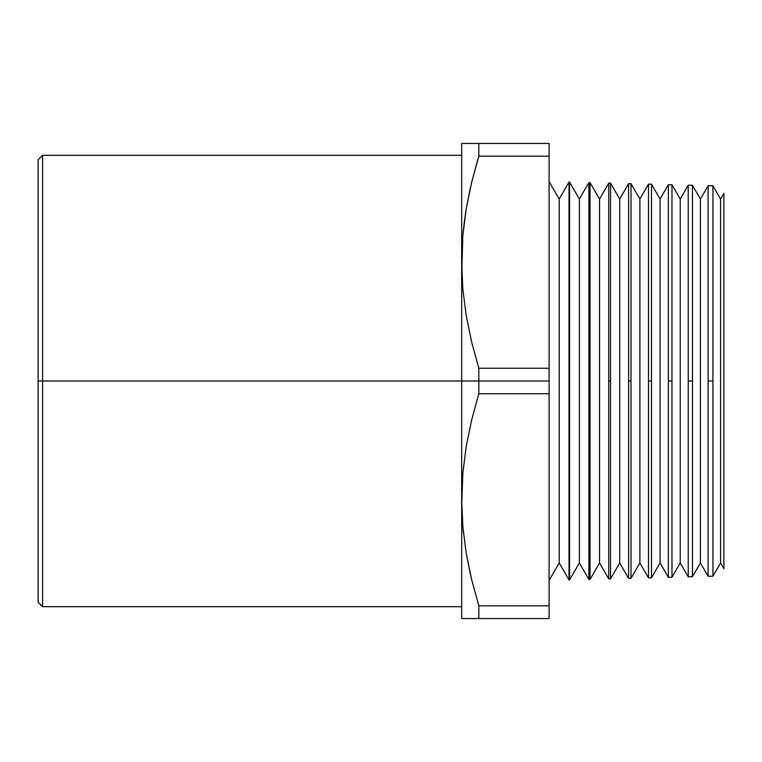 <?xml version="1.0" encoding="UTF-8"?>
<svg xmlns="http://www.w3.org/2000/svg" width="762" height="762" viewBox="0 0 762 762"><rect width="100%" height="100%" fill="white"/><g stroke="black" fill="none" stroke-linecap="round" stroke-linejoin="round"><path stroke-width="1.14" d="M461.686 155.315L42.586 155.315L38.1 159.791L38.1 381L42.586 381L42.586 155.315L42.586 381L478.831 381L478.831 368.256L471.64 342.033L466.23 315.639L462.839 289.036L461.686 262.214L461.686 618.563L549.088 618.563L549.088 605.819L478.831 605.819L478.831 618.563L549.088 618.563L549.088 605.819L478.831 605.819L471.64 579.596L466.23 553.202L471.659 579.682L478.831 605.819L471.64 579.596L466.23 553.202L462.839 526.599L461.686 499.786L461.915 511.693M712.927 576.177L720.566 562.947L720.566 199.053L712.927 185.823L712.927 576.177L712.927 185.823L720.566 199.053L720.566 562.947L723.9 568.719L723.9 193.281L720.566 199.053L723.9 193.281L723.9 568.719L720.566 562.947L712.927 576.177L708.108 576.301L708.108 185.699L700.392 199.053L700.392 562.947L708.108 576.301L700.392 562.947L700.392 199.053L692.448 185.29L692.448 576.71L700.392 562.947L692.448 576.71L692.448 185.29L700.392 199.053L708.108 185.699L708.108 381L712.927 381L708.108 381L708.108 576.301M688.238 185.176L680.228 199.053L680.228 562.947L688.238 576.824L688.238 185.176L688.238 381L692.448 381L688.238 381L688.238 576.824L680.228 562.947L680.228 199.053L671.97 184.756L671.97 577.244L680.228 562.947L671.97 577.244L671.97 184.756L680.228 199.053L688.238 185.176L692.448 185.29M668.369 184.661L660.054 199.053L660.054 562.947L668.369 577.339L668.369 184.661L668.369 381L671.97 381L668.369 381L668.369 577.339L660.054 562.947L660.054 199.053L651.491 184.214L651.491 577.787L660.054 562.947L651.491 577.787L651.491 184.214L660.054 199.053L668.369 184.661L671.97 184.756M648.491 184.137L639.88 199.053L639.88 562.947L648.491 577.863L648.491 184.137L648.491 381L651.491 381L648.491 381L648.491 577.863L639.88 562.947L639.88 199.053L631.012 183.68L631.012 578.32L639.88 562.947L631.012 578.32L631.012 183.68L639.88 199.053L648.491 184.137L651.491 184.214M628.621 183.613L619.716 199.053L619.716 562.947L628.621 578.387L628.621 183.613L628.621 381L631.012 381L628.621 381L628.621 578.387L619.716 562.947L619.716 199.053L610.533 183.147L610.533 578.853L619.716 562.947L610.533 578.853L610.533 183.147L619.716 199.053L628.621 183.613L631.012 183.68M608.752 183.099L599.542 199.053L599.542 562.947L608.752 578.901L608.752 183.099L608.752 381L610.533 381L608.752 381L608.752 578.901L599.542 562.947L599.542 199.053L590.045 182.604L590.045 579.396L599.542 562.947L590.045 579.396L590.045 182.604L599.542 199.053L608.752 183.099L610.533 183.147M588.883 182.575L579.368 199.053L579.368 562.947L588.883 579.425L588.883 182.575L588.883 381L590.045 381L588.883 381L588.883 579.425L579.368 562.947L579.368 199.053L569.566 182.07L569.566 579.93L579.368 562.947L569.566 579.93L569.566 182.07L579.368 199.053L588.883 182.575L590.045 182.604M569.014 182.061L559.203 199.053L559.203 562.947L569.014 579.939L569.014 182.061L569.014 381L569.566 381L569.014 381L569.014 579.939L559.203 562.947L559.203 199.053L549.088 181.537L559.203 199.053L569.014 182.061L569.566 182.07M549.088 580.463L559.203 562.947L549.088 580.463M461.686 506.387L462.848 472.926L466.249 446.265L471.659 419.881L478.831 393.744L549.088 393.744L549.088 381L478.831 381L478.831 393.744L549.088 393.744L549.088 605.819L549.088 368.256L478.831 368.256L478.831 381L549.088 381L549.088 368.256L478.831 368.256L471.64 342.033L466.23 315.639L462.839 289.036L461.686 262.214L461.686 381L42.586 381L42.586 606.685L42.586 381L38.1 381L38.1 602.209L38.1 159.791M549.088 143.437L478.831 143.437L478.831 156.181L549.088 156.181L549.088 143.437L461.686 143.437L461.686 262.214L462.848 235.363L466.249 208.702L471.659 182.318L478.831 156.181L549.088 156.181L549.088 368.256L549.088 143.437M462.848 526.637L463.458 532.962M466.23 553.202L462.839 526.599L461.686 499.786L462.848 472.926L466.249 446.265L471.659 419.881L478.831 393.744L478.831 381L461.686 381L461.686 618.563L478.831 618.563L478.831 605.819L471.659 579.682M462.839 235.401L461.82 271.282M463.125 232.267L466.23 208.798L463.896 225.133M462.848 235.363L466.249 208.702L470.468 187.395M471.659 182.318L477.688 159.972M478.831 156.181L478.831 143.437L466.249 143.437M469.316 143.437L471.621 143.437M461.686 143.437L461.686 262.214M466.249 553.298L470.459 574.538M466.249 618.563L461.686 618.563M471.678 618.563L469.316 618.563M708.108 185.699L712.927 185.823M688.238 576.824L692.448 576.71M668.369 577.339L671.97 577.244M648.491 577.863L651.491 577.787M628.621 578.387L631.012 578.32M608.752 578.901L610.533 578.853M588.883 579.425L590.045 579.396M569.014 579.939L569.566 579.93M38.1 602.209L42.586 606.685L461.686 606.685"/></g></svg>
